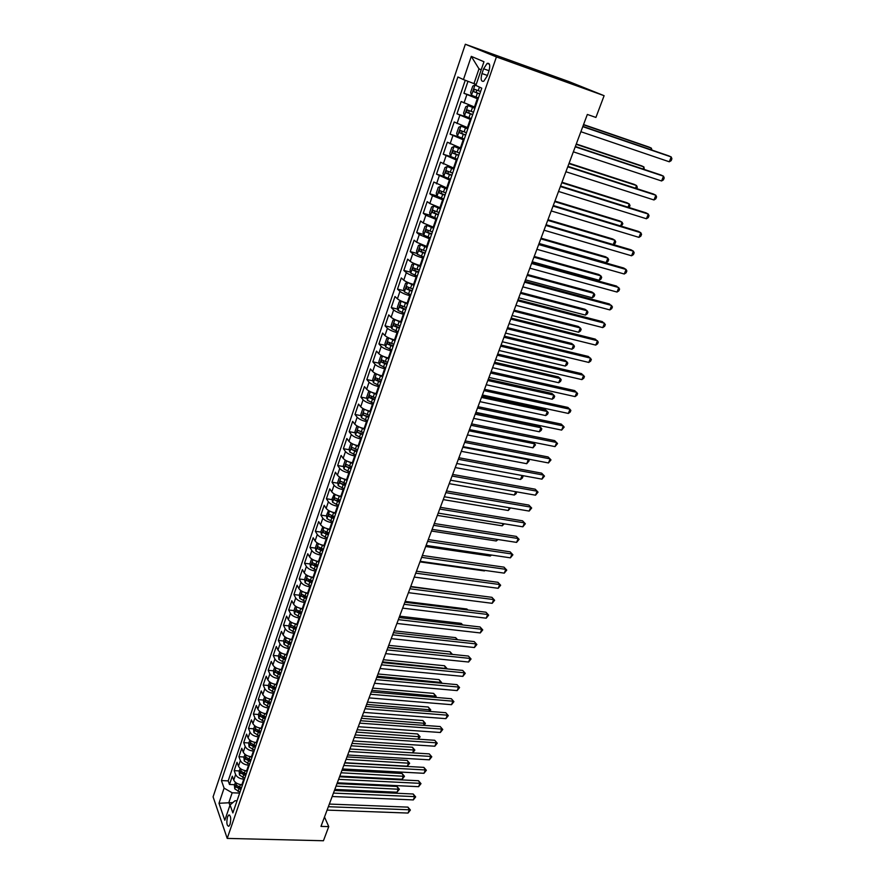 <?xml version="1.0" encoding="UTF-8"?>
<svg xmlns="http://www.w3.org/2000/svg" width="885" height="885" viewBox="0 0 885 885"><rect width="100%" height="100%" fill="white"/><g stroke="black" fill="none" stroke-linecap="round" stroke-linejoin="round"><path stroke-width="1.33" d="M230.056 824.344C231.25 818.536 230.797 815.439 228.706 815.03L227.5 816.999C226.317 822.773 226.77 825.871 228.861 826.291L230.056 824.344M465.333 44.25L213.086 796.843L227.213 838.405L496.419 56.939L465.333 44.25L569.232 81.697L604.112 95.691L496.419 56.939M467.988 81.32L463.928 93.279L478.342 98.18M475.201 107.295L461.129 101.521L456.959 113.822L470.278 118.225M468.143 127.871L454.193 121.986L450.067 134.155L459.005 137.02M461.151 148.215L447.323 142.22L443.241 154.255L450.841 156.623M454.248 168.327L440.542 162.232L436.504 174.146L443.772 176.336M447.412 188.239L433.827 182.033L429.822 193.815L436.98 195.906M440.641 207.931L429.822 203.539L427.178 201.625L423.229 213.285L430.265 215.276M433.96 227.401L423.207 222.998L420.607 221.007L416.691 232.534L423.616 234.448M427.333 246.683L416.658 242.258L414.103 240.189L410.231 251.594L417.056 253.42M420.784 265.743L420.043 265.555C415.574 264.272 412.288 262.867 410.175 261.307L407.664 259.161L403.837 270.445L410.563 272.193M414.313 284.616L413.572 284.428C409.113 283.189 405.85 281.762 403.759 280.169L401.292 277.934L397.509 289.107L404.135 290.767M407.897 303.278L407.155 303.101C402.719 301.896 399.478 300.469 397.42 298.82L394.998 296.519L391.247 307.571L397.785 309.164M401.547 321.753L400.816 321.587C396.391 320.414 393.161 318.976 391.137 317.284L388.758 314.905L385.041 325.846L391.502 327.361M395.274 340.039L394.533 339.873C390.13 338.734 386.922 337.296 384.931 335.559L382.585 333.103L378.913 343.933L385.285 345.382M389.057 358.137L388.327 357.971C383.924 356.865 380.749 355.416 378.78 353.635L376.479 351.124L372.839 361.843L379.134 363.215M382.906 376.048L382.176 375.893C377.795 374.809 374.632 373.359 372.696 371.534L370.428 368.956L366.833 379.565L373.039 380.871M376.822 393.77L376.092 393.626C371.722 392.575 368.58 391.115 366.667 389.256L364.443 386.601L360.881 397.099L367.021 398.35M370.793 411.315L370.063 411.171C365.704 410.153 362.584 408.693 360.704 406.79L358.513 404.069L354.985 414.468L361.058 415.662M364.83 428.694L364.1 428.55C359.764 427.566 356.655 426.094 354.797 424.147L352.65 421.371L349.155 431.659L355.162 432.787M358.923 445.885L358.193 445.752C353.867 444.79 350.792 443.319 348.955 441.338L346.843 438.495L343.391 448.684L349.321 449.757M353.071 462.91L352.352 462.778C348.037 461.848 344.973 460.366 343.17 458.353L341.09 455.443L337.672 465.532L343.546 466.561M350.548 467.778L351.356 467.911M347.285 479.758L346.566 479.637C342.263 478.73 339.22 477.247 337.439 475.19L335.404 472.225L332.008 482.214L337.816 483.188M343.8 484.195L345.659 484.504M341.555 496.452L340.836 496.33C336.554 495.456 333.523 493.963 331.764 491.872L329.762 488.852L326.41 498.742L332.152 499.66M337.307 500.49L340.017 500.921M335.88 512.968L335.161 512.857C330.89 512.006 327.892 510.512 326.156 508.388L324.187 505.302L320.857 515.103L326.554 515.977M331.189 516.685L334.43 517.183M330.26 529.33L329.541 529.219C325.282 528.4 322.306 526.907 320.591 524.739L318.655 521.597L315.359 531.299L321.001 532.128M325.337 532.77L328.899 533.29M324.695 545.525L323.987 545.426C319.739 544.629 316.775 543.136 315.082 540.934L313.179 537.737L309.927 547.35L315.502 548.125M319.684 548.711L323.423 549.242M319.186 561.577L318.478 561.477C314.241 560.703 311.299 559.198 309.628 556.975L307.759 553.722L304.528 563.236L310.06 563.977M314.131 564.519L317.095 564.918M313.733 577.462L313.024 577.374C308.799 576.622 305.867 575.117 304.23 572.849L302.393 569.553L299.196 578.978L304.672 579.675M308.677 580.184L310.735 580.438M308.323 593.193L307.615 593.105C303.411 592.386 300.502 590.87 298.887 588.58L297.072 585.228L293.909 594.565L299.329 595.218M303.29 595.693L304.551 595.848M302.969 608.78L302.272 608.703C298.079 607.995 295.181 606.49 293.588 604.156L291.807 600.76L288.676 610.008L294.041 610.617M297.968 611.07L298.643 611.148M297.67 624.213L296.973 624.135C292.791 623.46 289.915 621.945 288.333 619.589L286.585 616.137L283.488 625.297L288.809 625.872M292.415 639.501L291.718 639.435C287.548 638.782 284.693 637.255 283.134 634.877L281.419 631.381L278.344 640.452L283.631 640.994M287.216 654.657L286.519 654.579C282.37 653.949 279.527 652.433 277.99 650.021L276.308 646.47L273.255 655.464L278.521 655.962M282.061 669.657L281.364 669.591C277.226 668.983 274.405 667.456 272.89 665.022L271.23 661.427L268.21 670.332L273.465 670.797M276.961 684.514L276.264 684.459C272.137 683.873 269.328 682.346 267.834 679.879L266.208 676.24L263.21 685.056L268.454 685.499M271.905 699.239L271.208 699.183C267.093 698.619 264.305 697.092 262.834 694.592L261.23 690.919L258.265 699.659L263.487 700.068M266.894 713.83L266.197 713.786C262.104 713.233 259.327 711.706 257.867 709.184L256.296 705.456L253.364 714.118L258.564 714.494M261.927 728.289L261.241 728.244C257.148 727.713 254.393 726.176 252.955 723.631L251.406 719.87L248.497 728.443L253.696 728.797M257.015 742.603L256.318 742.559C252.247 742.061 249.504 740.524 248.088 737.946L246.572 734.141L243.685 742.648L248.862 742.969M252.136 756.797L251.451 756.764C247.391 756.277 244.658 754.739 243.264 752.139L241.771 748.29L238.906 756.719L244.083 757.007M247.302 770.857L246.627 770.824C242.567 770.359 239.857 768.822 238.485 766.2L237.014 762.306L234.182 770.658L239.337 770.923M604.112 95.691L595.915 117.439L587.341 114.453L320.99 826.391L328.755 826.623L324.496 817.01M483.597 68.787L481.971 73.543C480.478 79.285 481.075 81.851 483.763 81.243L487.281 75.911L488.929 71.11C490.423 65.357 489.836 62.78 487.148 63.388L483.597 68.787L489.062 70.712M237.014 800.814L235.034 800.737L230.056 804.963L232.866 812.906L481.772 88.179L475.876 85.414L483.962 61.74L471.285 56.363L463.441 79.584L457.888 76.973L221.416 780.57L224.093 788.137L232.169 792.783L228.872 802.429L229.912 805.361M230.056 804.963L224.823 820.273L218.982 803.27L224.093 788.137M244.426 779.231L243.751 779.198C239.702 778.756 237.003 777.207 235.631 774.574L234.182 770.658M242.523 784.796L241.837 784.763L243.751 779.198M249.238 765.248L248.552 765.215C244.492 764.74 241.771 763.202 240.388 760.591L238.906 756.719M254.083 751.133L253.398 751.1C249.327 750.602 246.583 749.064 245.189 746.475L243.685 742.648M258.973 736.895L258.287 736.851C254.205 736.342 251.451 734.804 250.024 732.238L248.497 728.443M263.907 722.525L263.221 722.47C259.128 721.939 256.351 720.401 254.913 717.868L253.364 714.118M268.896 708.011L268.199 707.956C264.095 707.403 261.307 705.876 259.847 703.365L258.265 699.659M273.919 693.364L273.222 693.309C269.106 692.734 266.308 691.207 264.825 688.729L263.21 685.056M278.996 678.585L278.299 678.529C274.173 677.932 271.352 676.406 269.848 673.95L268.21 670.332M284.118 663.673L283.421 663.606C279.273 662.987 276.441 661.46 274.925 659.037L273.255 655.464M289.295 648.605L288.599 648.539C284.439 647.897 281.585 646.382 280.047 643.981L278.344 640.452M294.517 633.406L293.809 633.339C289.638 632.675 286.773 631.149 285.213 628.781L283.488 625.297M299.783 618.062L299.086 617.984C294.893 617.299 292.017 615.783 290.424 613.438L288.676 610.008M305.104 602.563L304.407 602.486C300.203 601.767 297.305 600.262 295.701 597.95L293.909 594.565M310.48 586.921L309.772 586.832C305.557 586.102 302.648 584.587 301.011 582.308L299.196 578.978M315.901 571.124L315.193 571.035C310.967 570.272 308.035 568.767 306.387 566.522L304.528 563.236M321.388 555.172L320.669 555.072C316.432 554.287 313.478 552.793 311.808 550.57L309.927 547.35M326.919 539.065L326.2 538.965C321.952 538.157 318.976 536.664 317.284 534.474L315.359 531.299M332.506 522.803L331.786 522.692C327.527 521.862 324.529 520.369 322.815 518.223L320.857 515.103M338.147 506.375L337.428 506.264C333.147 505.401 330.138 503.919 328.39 501.806L326.41 498.742M343.845 489.792L343.126 489.67C338.833 488.785 335.802 487.303 334.032 485.223L332.008 482.214M349.597 473.044L348.878 472.911C344.564 472.004 341.522 470.521 339.729 468.475L337.672 465.532M355.405 456.118L354.686 455.985C350.36 455.045 347.296 453.574 345.482 451.56L343.391 448.684M361.279 439.026L360.549 438.894C356.212 437.92 353.126 436.449 351.29 434.48L349.155 431.659M367.209 421.758L366.478 421.625C362.131 420.618 359.022 419.158 357.153 417.222L354.985 414.468M373.193 404.323L372.463 404.18C368.105 403.14 364.974 401.69 363.082 399.799L360.881 397.099M379.245 386.701L378.514 386.557C374.145 385.495 370.992 384.035 369.067 382.187L366.833 379.565M385.362 368.901L384.621 368.746C380.24 367.651 377.065 366.202 375.118 364.399L372.839 361.843M391.535 350.925L390.805 350.759C386.402 349.63 383.205 348.192 381.225 346.433L378.913 343.933M397.774 332.749L397.044 332.583C392.619 331.421 389.411 329.983 387.409 328.269L385.041 325.846M404.08 314.396L403.339 314.208C398.914 313.024 395.683 311.597 393.648 309.927L391.247 307.571M410.452 295.833L409.711 295.656C405.264 294.44 402.011 293.012 399.954 291.386L397.509 289.107M416.89 277.094L416.149 276.894C411.691 275.644 408.416 274.228 406.326 272.646L403.837 270.445M423.395 258.143L422.654 257.944C418.185 256.661 414.888 255.245 412.764 253.718L410.231 251.594M429.977 238.994L419.269 234.58L416.691 232.534M436.626 219.635L425.84 215.243L423.229 213.285M443.341 200.076L432.488 195.696L429.822 193.815M450.133 180.297L436.504 174.146M457.003 160.307L443.241 154.255M463.939 140.095L450.067 134.155M470.953 119.663L456.959 113.822M478.055 99.009L463.928 93.279M465.244 80.269L228.197 780.88L229.492 784.475L234.636 784.707M241.837 784.763C237.799 784.32 235.1 782.771 233.74 780.128L232.301 776.2L229.492 784.475M481.197 69.815L478.995 68.853L473.973 83.61L463.441 79.584M476.219 84.385L473.973 83.61M328.755 826.623L323.434 840.75L227.213 838.405M232.855 802.584L218.982 803.27M239.669 793.093L232.169 792.783M228.197 780.88L221.416 780.57M478.995 68.853L471.285 56.363M582.784 126.644L671.217 156.955L669.281 161.789L580.881 131.71M582.872 126.4L668.684 155.826L671.217 156.955L671.914 158.758L671.14 160.683L669.281 161.789M475.953 85.159L475.079 84.849L472.745 86.166L470.621 92.394L471.528 95.259L478.42 97.947M475.079 84.849L475.931 85.225M650.718 149.665L651.327 148.116L648.915 147.043L583.558 124.575M480.632 91.498L474.161 89.164L473.696 91.675L479.781 93.998M479.814 93.876L476.296 92.56L476.617 90.004L474.161 89.164M651.968 150.096L651.327 148.116L583.469 124.796M575.228 146.821L663.507 176.192L661.582 180.971L573.358 151.833M575.35 146.501L660.995 175.009L663.507 176.192L664.204 177.951L663.44 179.854L661.582 180.971M567.761 166.789L655.862 195.242L653.971 199.966L565.902 171.745M567.916 166.38L653.395 194.003L655.862 195.242L656.582 196.935L655.818 198.826L653.971 199.966M560.371 186.547L648.307 214.082L646.426 218.761L558.535 191.448M560.559 186.049L645.873 212.787L648.307 214.082L649.037 215.73L648.285 217.599L646.426 218.761M553.059 206.083L640.817 232.733L638.959 237.368L551.244 210.94M553.269 205.508L638.428 231.394L640.817 232.733L641.57 234.337L640.817 236.184L638.959 237.368M474.913 108.158L467.988 105.603L465.698 106.842L463.596 113.003L464.481 115.891L471.318 118.601M467.988 105.603L474.858 108.302M643.063 169.046L643.904 166.922L641.525 165.805L576.29 144.001M473.519 112.229L467.081 109.884L466.627 112.373L472.667 114.696M472.723 114.541L469.227 113.236L468.807 111.399M644.313 169.455L643.904 166.922L576.168 144.31M467.866 128.668L460.985 126.124L458.729 127.296L456.649 133.392L457.512 136.301L464.304 139.045M460.985 126.124L467.8 128.856M635.496 188.217L636.547 185.54L634.202 184.368L569.088 163.227M466.472 132.728L460.067 130.383L459.636 132.85L465.632 135.173M465.698 134.974L462.224 133.679L461.782 131.898M636.746 188.616L637.3 187.222L636.547 185.54L568.944 163.614M460.897 148.945L454.06 146.423L451.826 147.53L449.779 153.548L450.62 156.49L457.357 159.256M454.06 146.423L460.82 149.178M628.007 207.19L629.279 203.97L626.967 202.742L561.975 182.255M459.503 153.016L453.142 150.649L452.722 153.094L458.673 155.428M458.762 155.196L455.299 153.901L454.846 152.176M629.124 207.544L630.031 205.608L629.279 203.97L561.798 182.719M454.016 169.013L447.202 166.502L445.011 167.53L442.976 173.493L443.805 176.458L450.498 179.246M447.202 166.502L453.916 169.278M620.595 225.974L622.078 222.223L619.788 220.94L554.928 201.094M452.611 173.073L446.283 170.694L445.874 173.117L451.792 175.462M451.892 175.186L448.452 173.902L447.976 172.232M621.226 226.162L622.841 223.805L622.078 222.223L554.729 201.625M545.824 225.421L633.417 251.196L631.58 255.787L544.032 230.222M546.067 224.768L631.06 249.802L633.417 251.196L634.169 252.745L633.439 254.581L631.58 255.787M447.19 188.859L440.42 186.37L438.263 187.332L436.25 193.229L437.057 196.216L443.706 199.025M440.42 186.37L447.091 189.169M613.25 244.559L614.942 240.289L612.697 238.961L547.959 219.723M445.797 192.919L439.502 190.529L439.115 192.93L444.989 195.286M445.1 194.965L441.681 193.682L441.195 192.067M613.427 244.614L615.009 243.607L615.717 241.815L614.942 240.289L547.726 220.343M538.666 244.548L626.082 269.471L624.268 274.007L536.896 249.305M538.943 243.817L623.759 268.033L626.082 269.471L626.857 270.976L626.126 272.79L624.268 274.007M440.453 208.495L433.716 206.017L431.592 206.913L429.601 212.743L430.387 215.763L436.98 218.595M433.716 206.017L440.332 208.838M539.076 243.464L606.125 262.613L607.884 258.166L605.661 256.794L541.056 238.176M439.06 212.544L432.787 210.154L432.411 212.533L438.252 214.889M438.374 214.535L434.977 213.263L434.48 211.692M606.125 262.613L607.962 261.429L608.67 259.659L607.884 258.166L540.801 238.861M531.586 263.476L618.825 287.559L617.022 292.05L529.827 268.177M531.885 262.668L616.535 286.065L619.611 289.019L618.892 290.811L617.022 292.05M433.783 227.921L427.079 225.454L424.988 226.283L423.019 232.058L423.782 235.1L430.331 237.954M427.079 225.454L433.65 228.297M532.228 261.75L599.145 280.279L600.893 275.877L598.702 274.461L534.219 256.44M432.389 231.97L426.15 229.569L425.796 231.925L431.592 234.293M431.725 233.905L428.34 232.622L427.842 231.096M599.145 280.279L600.992 279.074L601.689 277.326L600.893 275.877L533.932 257.192M524.584 282.215L611.646 305.469L609.865 309.916L522.836 286.862M524.905 281.33L609.389 303.931L612.442 306.874L611.723 308.655L609.865 309.916M427.178 247.136L420.508 244.691L418.45 245.455L416.503 251.163L417.255 254.227L423.76 257.104M417.233 254.15L420.463 244.714L427.035 247.546M525.458 279.859L592.242 297.769L593.968 293.411L591.811 291.95L527.46 274.516M425.785 251.185L419.59 248.773L419.236 251.108L424.999 253.475M425.143 253.055L421.78 251.794L421.271 250.3M592.242 297.769L594.089 296.552L594.775 294.816L593.968 293.411L527.15 275.346M517.648 300.745L604.532 323.202L602.762 327.605L515.922 305.347M518.002 299.794L602.309 321.609L605.34 324.563L604.632 326.322L602.762 327.605M415.906 264.217L414.014 263.719L411.979 264.427L410.054 270.069L410.795 273.166L417.244 276.054M416.426 264.416L420.652 266.153M414.014 263.719L420.497 266.606M518.754 297.78L585.405 315.093L587.109 310.779L584.985 309.263L520.756 292.415M419.258 270.202L413.085 267.768L412.753 270.091L418.483 272.469M418.638 272.005L415.286 270.744L414.777 269.305M585.405 315.093L587.253 313.854L587.928 312.128L587.109 310.779L520.424 293.311M510.778 319.098L597.497 340.747L595.749 345.106L509.074 323.644M511.165 318.069L595.295 339.121L598.304 342.064L597.607 343.811L595.749 345.106M408.793 282.857L405.584 283.189L403.682 288.787L404.401 291.895L410.806 294.805M410.308 283.432L414.18 284.97M407.587 282.547L414.025 285.457M512.116 315.525L578.635 332.24L580.317 327.97L578.226 326.421L514.13 310.137M412.797 289.008L406.658 286.574L406.337 288.875L412.023 291.253M412.2 290.767L408.87 289.506L408.35 288.101M578.635 332.24L580.483 330.99L581.157 329.286L580.317 327.97L513.765 311.1M503.985 337.251L590.516 358.126L588.79 362.441L502.304 341.754M504.395 336.156L588.359 356.456L591.346 359.398L590.66 361.124L588.79 362.441M401.912 301.354L399.257 301.763L397.365 307.305L398.073 310.436L404.434 313.356M404.345 302.272L407.786 303.588M401.226 301.188L407.609 304.108M505.545 333.092L571.931 349.232L573.602 344.995L571.533 343.402L507.57 327.682M406.403 307.626L400.297 305.181L399.987 307.46L405.64 309.85M405.817 309.33L402.509 308.069L401.989 306.708M571.931 349.232L573.768 347.96L574.442 346.267L573.602 344.995L507.182 328.711M497.259 355.217L583.624 375.34L581.899 379.61L495.589 359.686M497.702 354.055L581.489 373.614L584.454 376.567L583.768 378.271L581.899 379.61M395.208 319.695L392.984 320.149L391.126 325.625L391.79 328.7L398.128 331.72M398.56 320.956L401.458 322.018M394.931 319.629L401.27 322.56M499.04 350.482L565.283 366.058L566.942 361.865L564.907 360.228L501.065 345.05M400.075 326.045L394.002 323.589L393.703 325.857L399.323 328.247M399.511 327.693L396.226 326.443L395.695 325.116M565.283 366.058L567.13 364.764L567.794 363.093L566.942 361.865L500.656 346.146M490.611 373.005L576.788 392.376L575.084 396.602L488.951 377.43M491.075 371.777L574.686 390.606L577.628 393.559L576.954 395.252L575.084 396.602M388.681 337.882L386.789 338.335L384.942 343.756L385.606 346.931L391.889 349.896M388.725 337.904L394.998 340.836M393.04 339.486L395.197 340.26M492.591 367.695L558.701 382.718L560.349 378.57L558.346 376.888L494.626 362.253M393.814 344.276L387.774 341.82L387.486 344.055L393.073 346.455M393.272 345.869L389.997 344.63L389.466 343.336M558.701 382.718L560.548 381.413L561.201 379.753L560.349 378.57L494.195 363.414M484.018 390.617L570.017 409.246L568.336 413.439L482.38 394.987M484.504 389.312L567.949 407.443L570.869 410.386L570.206 412.067L568.336 413.439M382.42 355.958L380.65 356.345L378.824 361.711L379.455 364.819L385.705 367.883M382.696 356.091L388.792 358.912M387.575 357.794L389.002 358.303M486.219 384.754L552.185 399.224L553.811 395.108L551.842 393.394L488.255 379.289M387.619 362.33L381.612 359.852L381.324 362.076L386.878 364.476M387.088 363.857L383.836 362.618L383.305 361.368M552.185 399.224L554.032 397.896L554.685 396.259L553.811 395.108L487.801 380.506M477.502 408.04L563.314 425.951L561.643 430.099L475.876 412.377M478.011 406.68L561.278 424.103L564.176 427.057L561.643 430.099M376.213 373.857L374.576 374.167L372.762 379.477L373.404 382.685L379.599 385.683M376.722 374.101L382.641 376.811M381.944 375.837L382.862 376.169M479.891 401.635L545.735 415.574L547.339 411.503L545.392 409.744L481.949 396.159M381.479 380.185L375.505 377.707L375.24 379.908L380.749 382.32M380.97 381.667L377.74 380.439L377.209 379.211M545.735 415.574L547.583 414.235L548.224 412.609L547.339 411.503L481.473 397.431M471.041 425.298L556.676 442.5L555.028 446.615L469.437 429.59M471.583 423.871L554.663 440.619L557.55 443.562L555.028 446.615M370.063 391.568L368.558 391.801L366.766 397.066L367.397 400.285L373.547 403.306M370.826 391.922L376.556 394.522M473.641 418.362L539.341 431.769L540.934 427.732L539.02 425.928L475.699 412.864M375.417 397.863L369.465 395.374L369.211 397.553L374.687 399.976M374.919 399.29L371.7 398.062L371.169 396.878M539.341 431.769L541.189 430.409L541.819 428.805L540.934 427.732L475.201 414.202M464.658 442.378L550.105 458.884L548.468 462.955L463.065 446.626M465.211 440.896L548.125 456.959L550.99 459.912L548.468 462.955M363.967 409.091L362.607 409.268L360.837 414.468L361.445 417.72L367.552 420.751M364.996 409.567L370.538 412.045M369.399 415.364L363.492 412.864L363.237 415.032L368.691 417.443M368.923 416.747L363.237 415.032M467.446 434.922L533.002 447.81L534.584 443.805L468.984 430.796M532.947 442.223L535.48 444.845L533.002 447.81M458.33 459.293L543.589 475.112L541.974 479.15L456.748 463.497L522.028 475.488M458.906 457.744L541.642 473.154L544.485 476.097L541.974 479.15M357.927 426.426L356.721 426.559L354.962 431.703L355.56 434.966L361.622 438.02M359.221 427.035L364.576 429.402M363.458 432.676L357.573 430.176L357.33 432.322L362.739 434.745M362.994 434.015L357.33 432.322M461.306 451.328L526.73 463.696L528.301 459.735L462.833 447.246M527.515 458.95L529.208 460.731L526.73 463.696M452.058 476.041L537.14 491.197L535.536 495.191L450.498 480.201M452.666 474.437L535.215 489.195L538.047 492.137L535.536 495.191M351.942 443.584L350.88 443.673L349.144 448.772L349.73 452.047L355.748 455.111M353.513 444.325L358.679 446.582M357.562 449.823L351.71 447.312L351.478 449.447L356.865 451.87M357.12 451.118L351.478 449.447M455.233 467.568L520.513 479.438L522.062 475.522L522.98 476.473L522.36 478.044L520.513 479.438M445.852 492.624L530.757 507.116L529.164 511.076L444.314 496.75M446.483 490.954L528.865 505.081L531.675 508.023L529.164 511.076M528.865 505.081L531.675 508.023M346.013 460.565L345.106 460.609L343.391 465.665L343.955 468.962L349.94 472.037M347.849 461.45L352.838 463.596M351.732 466.804L345.913 464.282L345.692 466.406L351.035 468.829M351.312 468.043L345.692 466.406M449.215 483.664L514.362 495.047L515.678 491.684M516.608 491.85L516.198 493.631L514.362 495.047M439.712 509.041L524.429 522.891L522.858 526.807L438.186 513.123M440.354 507.326L522.559 520.822L525.347 523.765L522.858 526.807M522.559 520.822L525.347 523.765M340.128 477.369L339.386 477.391L337.683 482.391L338.236 485.699L344.188 488.785M342.252 478.387L347.053 480.433M345.958 483.608L340.172 481.075L339.951 483.188L345.272 485.622M345.548 484.803L339.951 483.188M443.241 499.605L508.255 510.501L509.351 507.724M510.556 507.924L508.255 510.501M433.628 525.303L518.156 538.511L516.597 542.394L432.123 529.341M434.292 523.522L516.32 536.41L519.097 539.352L516.597 542.394M516.32 536.41L519.097 539.352M334.298 494.007L332.041 498.952L332.583 502.282L338.49 505.379M336.709 495.169L341.322 497.104M340.249 500.257L334.486 497.713L334.276 499.804L339.563 502.237M339.851 501.397L334.276 499.804M437.345 515.391L502.215 525.812L503.078 523.61M504.273 523.809L502.215 525.812M427.61 541.41L511.95 553.988L510.413 557.838L426.105 545.403M428.296 539.573L510.136 551.853L512.891 554.795L510.413 557.838M510.136 551.853L512.891 554.795M328.512 510.457L326.454 515.347L326.974 518.687L332.849 521.807M331.222 511.784L335.658 513.61M334.585 516.729L328.855 514.185L328.656 516.265L333.91 518.698M334.209 517.836L328.656 516.265M431.493 531.033L496.219 540.978L496.861 539.352M498.056 539.529L496.219 540.978M421.636 557.351L505.8 569.332L504.273 573.137L420.154 561.311M422.344 555.47L504.007 567.152L506.751 570.095L504.273 573.137M504.007 567.152L506.751 570.095M322.782 526.752L320.912 531.586L321.432 534.949L327.262 538.069M325.78 528.223L330.039 529.96M328.988 533.047L323.279 530.491L323.091 532.56L328.313 534.994M328.623 534.109L323.091 532.56M425.696 546.521L490.279 556.023L490.71 554.939M491.496 555.05L490.279 556.023M415.729 573.148L499.704 584.52L498.189 588.293L414.257 577.075L478.575 585.682M416.459 571.212L497.945 582.308L500.656 585.25L498.189 588.293M497.945 582.308L500.656 585.25M409.877 588.79L493.664 599.576L492.171 603.316L408.427 592.673M410.618 586.799L491.927 597.331L494.626 600.273L492.171 603.316M491.927 597.331L494.626 600.273M404.08 604.289L487.679 614.489L486.197 618.195L402.642 608.139M404.843 602.242L485.965 612.221L488.653 615.152L486.197 618.195M485.965 612.221L488.653 615.152M317.107 542.87L315.436 547.671L315.934 551.045L321.72 554.187M320.392 544.507L324.485 546.145M323.434 549.209L317.77 546.642L317.571 548.689L322.771 551.134M323.08 550.216L317.571 548.689M419.944 561.875L484.405 570.913L484.615 570.371M485.002 570.427L484.405 570.913M311.597 558.911L310.004 563.601L310.491 566.986L316.244 570.139M315.06 560.625L318.976 562.174M317.936 565.205L312.294 562.628L312.117 564.674L317.284 567.119M317.604 566.179L312.117 564.674M306.177 574.808L304.628 579.376L305.104 582.772L310.823 585.936M309.772 576.589L313.522 578.049M472.867 594.864L410.74 586.478M312.493 581.058L306.885 578.469L306.708 580.494L311.841 582.95M312.173 581.987L306.708 580.494M398.338 619.633L481.75 629.268L480.278 632.941L396.911 623.449M399.124 617.542L480.068 626.967L482.734 629.899L480.278 632.941M480.068 626.967L482.734 629.899M300.812 590.561L299.307 594.997L299.761 598.404L305.447 601.579M304.54 592.397L308.124 593.78M467.579 609.953L466.882 609.002L405.164 601.391M307.106 596.744L301.531 594.156L301.354 596.169L306.464 598.625M306.796 597.64L301.354 596.169M466.882 609.002L467.855 609.986M392.652 634.833L475.876 643.904L474.415 647.543L391.236 638.616M393.449 632.698L474.216 641.581L476.871 644.512L474.415 647.543M474.216 641.581L476.871 644.512M295.49 606.17L294.03 610.473L294.473 613.891L300.126 617.077M299.351 608.05L302.781 609.345M462.302 624.899L461.218 623.372L399.633 616.181M301.763 612.287L296.221 609.699L296.055 611.69L301.132 614.146M301.475 613.139L296.055 611.69M461.218 623.372L462.778 624.954M387.022 649.9L470.057 658.418L468.608 662.024L385.617 653.639M387.829 647.709L468.419 656.062L471.052 658.993L468.608 662.024M468.419 656.062L471.052 658.993M290.225 621.613L288.798 625.795L289.24 629.235L294.849 632.432M294.207 623.549L297.482 624.777M457.036 639.689L455.598 637.631L394.157 630.828M296.475 627.686L290.955 625.087L290.8 627.067L295.844 629.523M296.198 628.494L290.8 627.067M455.598 637.631L457.667 639.755M381.435 664.823L464.293 672.799L462.855 676.372L380.041 668.529M382.265 662.588L462.667 670.41L465.289 673.341L462.855 676.372M462.667 670.41L465.289 673.341M285.014 636.923L283.631 640.983L284.052 644.435L289.627 647.632M289.118 638.904L292.227 640.054M451.483 654.303L450.034 651.747L388.725 645.342M291.242 642.941L285.744 640.331L285.601 642.3L290.612 644.756M290.977 643.705L285.601 642.3M452.191 654.38L387.94 647.444M450.034 651.747L452.456 654.402M375.904 679.603L458.574 687.048L457.158 690.599L374.532 683.275M376.756 677.324L456.981 684.636L459.58 687.556L457.158 690.599M456.981 684.636L459.58 687.556M279.837 652.079L278.498 656.028L278.919 659.48L284.45 662.699M284.063 654.103L287.039 655.188M445.763 668.761L444.513 665.752L383.338 659.723M286.054 658.042L280.589 655.431L280.445 657.389L285.435 659.845M285.8 658.783L280.445 657.389M444.513 665.752L447.058 668.595L382.541 661.869M370.428 694.249L452.91 701.174L451.494 704.692L369.067 697.889M371.291 691.926L451.339 698.73L453.916 701.65L451.494 704.692M451.339 698.73L453.916 701.65M274.726 667.102L273.421 670.93L273.819 674.392L279.328 677.622M279.063 669.171L281.884 670.177M440.11 683.098L440.553 681.97L439.048 679.625L378.006 673.983M280.91 673.009L275.478 670.387L275.335 672.334L280.302 674.801M280.678 673.706L275.335 672.334M439.048 679.625L441.571 682.479L377.187 676.173M441.571 682.479L441.283 683.209M364.996 708.752L447.29 715.18L445.896 718.653L363.647 712.37M365.881 706.396L445.741 712.702L448.308 715.622L445.896 718.653M445.741 712.702L448.308 715.622M269.648 681.981L268.387 685.687L268.786 689.172L274.25 692.402M274.107 684.083L276.784 685.034M434.502 697.303L435.11 695.754L433.628 693.386L372.718 688.11M275.821 687.833L270.412 685.211L270.279 687.147L275.213 689.603M275.6 688.497L270.279 687.147M433.628 693.386L436.139 696.23L371.888 690.344M436.139 696.23L435.674 697.402M359.62 723.133L441.726 729.052L440.343 732.503L358.281 726.707M360.516 720.733L440.199 726.552L442.754 729.472L440.343 732.503M440.199 726.552L442.754 729.472M264.626 696.716L263.398 700.312L263.785 703.807L269.217 707.049M269.195 698.851L271.728 699.747M428.948 711.374L429.723 709.416L428.251 707.026L367.474 702.115M270.777 702.524L265.4 699.891L265.268 701.816L270.179 704.283M270.567 703.144L265.268 701.816M428.251 707.026L430.741 709.87L366.633 704.383M430.741 709.87L429.944 711.452M354.288 737.382L436.205 742.803L434.834 746.221L352.96 740.922M355.206 734.937L434.701 740.28L437.245 743.19L434.834 746.221M434.701 740.28L437.245 743.19M259.648 711.319L258.464 714.803L258.829 718.31L264.239 721.563M264.327 713.487L266.728 714.317M423.439 725.324L424.369 722.968L422.919 720.545L362.286 715.998M265.777 717.071L260.433 714.438L260.301 716.352L265.179 718.808M265.577 717.669L260.301 716.352M422.919 720.545L425.397 723.388L361.423 718.31M425.397 723.388L424.136 725.379M349 751.498L430.741 756.432L429.38 759.828L347.694 755.005M349.929 749.009L429.258 753.887L431.78 756.797L429.38 759.828M429.258 753.887L431.78 756.797M254.714 725.788L253.564 729.163L253.929 732.68L259.305 735.933M259.504 727.99L261.761 728.764M417.974 739.152L419.07 736.397L417.643 733.953L357.142 729.76M260.832 731.497L255.5 728.842L255.378 730.756L260.234 733.211M260.632 732.05L255.378 730.756M417.643 733.953L420.109 736.796L356.257 732.105M420.109 736.796L418.384 739.174M343.767 765.492L425.32 769.95L423.97 773.302L342.473 768.965M344.719 762.958L423.86 767.372L425.32 769.95L426.36 770.282L423.97 773.302M423.86 767.372L426.36 770.282M249.835 740.125L248.718 743.4L249.072 746.918L254.404 750.181M254.714 742.349L256.849 743.079M412.565 752.858L413.815 749.717L412.41 747.239L352.031 743.4M255.92 745.778L250.621 743.123L250.499 745.026L255.334 747.482M255.743 746.298L250.499 745.026M412.41 747.239L414.855 750.082L351.146 745.778M414.855 750.082L412.675 752.869M338.579 779.353L419.944 783.336L418.616 786.676L337.296 782.805M339.541 776.787L418.505 780.736L419.944 783.336L420.994 783.645L418.616 786.676M418.505 780.736L420.994 783.645M244.99 754.33L243.906 757.494L244.249 761.023L249.559 764.297M249.979 756.575L251.982 757.261M344.807 762.715L407.299 766.2L408.593 762.914L407.211 760.425L346.975 756.918M251.063 759.938L245.787 757.272L245.676 759.164L250.477 761.631M250.886 760.425L245.676 759.164M407.211 760.425L409.644 763.257L346.068 759.341M409.644 763.257L407.299 766.2M333.446 793.093L414.623 796.622L413.295 799.918L332.163 796.511M334.419 790.493L413.195 794L414.623 796.622L415.673 796.898L413.295 799.918M413.195 794L415.673 796.898M240.189 768.412L239.149 771.466L239.481 775.006L244.758 778.28M245.278 770.669L247.147 771.311M339.796 776.123L402.144 779.254L403.427 776.001L402.067 773.49L341.964 770.326M246.24 773.966L240.997 771.3L240.886 773.169L245.665 775.636M246.085 774.419L240.886 773.169M402.067 773.49L404.478 776.322L341.046 772.782M404.478 776.322L402.144 779.254M328.346 806.711L409.335 809.786L408.029 813.061L327.085 810.096M329.331 804.067L407.93 807.131L409.335 809.786L410.397 810.04L408.029 813.061M407.93 807.131L410.397 810.04M235.432 782.362L234.425 785.316L234.746 788.856L239.99 792.152M240.598 784.63L242.368 785.227M334.818 789.42L397.033 792.208L398.305 788.977L396.956 786.444L336.986 783.612M241.461 787.86L236.251 785.194L236.14 787.053L240.897 789.52M241.317 788.281L236.14 787.053M396.956 786.444L399.367 789.276L336.057 786.101M399.367 789.276L397.033 792.208M246.627 770.824L248.552 765.215M251.451 756.764L253.398 751.1M256.318 742.559L258.287 736.851M261.241 728.244L263.221 722.47M266.197 713.786L268.199 707.956M271.208 699.183L273.222 693.309M276.264 684.459L278.299 678.529M281.364 669.591L283.421 663.606M286.519 654.579L288.599 648.539M291.718 639.435L293.809 633.339M296.973 624.135L299.086 617.984M302.272 608.703L304.407 602.486M307.615 593.105L309.772 586.832M313.024 577.374L315.193 571.035M318.478 561.477L320.669 555.072M323.987 545.426L326.2 538.965M329.541 529.219L331.786 522.692M335.161 512.857L337.428 506.264M340.836 496.33L343.126 489.67M346.566 479.637L348.878 472.911M352.352 462.778L354.686 455.985M358.193 445.752L360.549 438.894M364.1 428.55L366.478 421.625M370.063 411.171L372.463 404.18M376.092 393.626L378.514 386.557M382.176 375.893L384.621 368.746M388.327 357.971L390.805 350.759M394.533 339.873L397.044 332.583M400.816 321.587L403.339 314.208M407.155 303.101L409.711 295.656M413.572 284.428L416.149 276.894M420.043 265.555L422.654 257.944M426.592 246.472L429.225 238.784M433.207 227.202L435.874 219.425M439.9 207.709L442.588 199.855M446.659 188.018L449.381 180.075M453.496 168.106L456.251 160.074M460.399 147.972L463.187 139.863M467.391 127.617L470.2 119.42M474.448 107.041L477.292 98.755M464.017 102.992L466.826 94.706M233.74 780.128L235.631 774.574M238.485 766.2L240.388 760.591M243.264 752.139L245.189 746.475M248.088 737.946L250.024 732.238M252.955 723.631L254.913 717.868M257.867 709.184L259.847 703.365M262.834 694.592L264.825 688.729M267.834 679.879L269.848 673.95M272.89 665.022L274.925 659.037M277.99 650.021L280.047 643.981M283.134 634.877L285.213 628.781M288.333 619.589L290.424 613.438M293.588 604.156L295.701 597.95M298.887 588.58L301.011 582.308M304.23 572.849L306.387 566.522M309.628 556.975L311.808 550.57M315.082 540.934L317.284 534.474M320.591 524.739L322.815 518.223M326.156 508.388L328.39 501.806M331.764 491.872L334.032 485.223M337.439 475.19L339.729 468.475M343.17 458.353L345.482 451.56M348.955 441.338L351.29 434.48M354.797 424.147L357.153 417.222M360.704 406.79L363.082 399.799M366.667 389.256L369.067 382.187M372.696 371.534L375.118 364.399M378.78 353.635L381.225 346.433M384.931 335.559L387.409 328.269M391.137 317.284L393.648 309.927M397.42 298.82L399.954 291.386M403.759 280.169L406.326 272.646M410.175 261.307L412.764 253.718M416.658 242.258L419.269 234.58M423.207 222.998L425.84 215.243M429.822 203.539L432.488 195.696M436.515 183.859L439.214 175.927M443.274 163.968L446.007 155.959M450.111 143.868L452.866 135.759M457.025 123.546L459.813 115.349M487.436 75.457L481.971 73.543M475.013 84.883L471.506 95.182M477.391 93.113L476.041 97.073M479.46 87.095L478.254 90.613M476.296 92.56L473.696 91.675M467.933 105.636L464.459 115.824M470.289 113.833L468.95 117.738M472.49 107.428L471.141 111.355M469.227 113.236L466.627 112.373M460.93 126.157L457.49 136.235M463.275 134.31L461.948 138.182M465.444 127.982L464.116 131.865M462.224 133.679L459.636 132.85M454.005 146.456L450.598 156.413M456.328 154.576L455.023 158.404M458.474 148.315L457.158 152.154M455.299 153.901L452.722 153.094M447.146 166.535L443.783 176.392M449.458 174.611L448.164 178.394M451.582 168.427L450.277 172.221M448.452 173.902L445.874 173.117M440.365 186.392L437.035 196.138M442.666 194.446L441.383 198.185M444.768 188.317L443.474 192.078M441.681 193.682L439.115 192.93M433.661 206.039L430.364 215.686M435.94 214.048L434.679 217.754M438.02 207.997L436.748 211.714M434.977 213.263L432.411 212.533M427.024 225.476L423.771 235.023M429.291 233.452L428.041 237.114M431.349 227.467L430.088 231.14M428.34 232.622L425.796 231.925M422.709 252.656L421.47 256.274M424.745 246.727L423.495 250.355M421.78 251.794L419.236 251.108M413.959 263.741L410.773 273.089M416.204 271.651L414.976 275.235M418.218 265.777L416.979 269.383M415.286 270.744L412.753 270.091M407.531 282.569L404.379 291.818M409.766 290.446L408.549 293.986M411.746 284.638L410.529 288.2M408.87 289.506L406.337 288.875M401.17 301.199L398.051 310.347M403.383 309.042L402.188 312.549M405.352 303.301L404.146 306.818M402.509 308.069L399.987 307.46M394.887 319.64L391.79 328.7M397.077 327.45L395.894 330.924M399.024 321.764L397.83 325.249M396.226 326.443L393.703 325.857M388.648 337.893L385.594 346.854M390.838 345.659L389.654 349.099M392.763 340.028L391.579 343.48M389.997 344.63L387.486 344.055M382.475 355.991L379.455 364.819M384.654 363.691L383.493 367.087M386.568 358.115L385.395 361.534M383.836 362.618L381.324 362.076M376.346 373.924L373.393 382.608M378.548 381.535L377.386 384.898M380.428 376.014L379.278 379.399M377.74 380.439L375.24 379.908M370.295 391.679L367.375 400.208M372.485 399.19L371.346 402.531M374.355 393.736L373.216 397.077M371.7 398.062L369.211 397.553M364.299 409.246L361.434 417.631M366.501 416.669L365.361 419.977M368.348 411.271L367.209 414.589M358.359 426.636L355.538 434.889M360.571 433.982L359.443 437.245M362.396 428.628L361.279 431.913M352.484 443.861L349.708 451.969M354.697 451.107L353.591 454.348M356.511 445.819L355.394 449.06M346.666 460.908L343.944 468.873M348.878 468.077L347.783 471.274M350.681 462.833L349.575 466.041M340.902 477.778L338.225 485.622M343.126 484.869L342.041 488.033M344.907 479.681L343.811 482.856M335.194 494.494L332.561 502.193M337.428 501.496L336.355 504.627M339.187 496.352L338.114 499.505M329.552 511.032L326.963 518.61M331.786 517.957L330.724 521.066M333.523 512.869L332.461 515.988M323.954 527.416L321.41 534.861M326.2 534.252L325.138 537.339M327.926 529.219L326.864 532.305M318.423 543.633L315.923 550.957M320.669 550.404L319.618 553.446M322.372 545.414L321.321 548.468M312.936 559.707L310.48 566.898M315.182 566.389L314.153 569.409M316.874 561.444L315.845 564.475M307.504 575.615L305.093 582.684M309.761 582.219L308.732 585.206M311.431 577.33L310.403 580.328M302.128 591.368L299.749 598.326M304.385 597.895L303.367 600.86M306.044 593.061L305.026 596.025M296.796 606.966L294.462 613.814M299.064 613.427L298.057 616.369M300.712 608.637L299.694 611.579M291.519 622.432L289.229 629.147M293.787 628.815L292.791 631.724M295.424 624.058L294.417 626.978M286.298 637.742L284.041 644.346M288.565 644.048L287.581 646.935M290.18 639.346L289.196 642.233M281.12 652.898L278.908 659.402M283.399 659.148L282.415 662.002M284.992 654.48L284.008 657.345M275.998 667.921L273.808 674.315M278.266 674.105L277.304 676.925M279.848 669.48L278.886 672.312M270.91 682.811L268.774 689.083M273.188 688.917L272.237 691.716M274.759 684.337L273.797 687.147M265.876 697.546L263.774 703.719M268.166 703.586L267.215 706.363M269.715 699.05L268.763 701.838M260.898 712.159L258.829 718.222M263.177 718.133L262.237 720.877M264.715 713.631L263.774 716.385M255.953 726.629L253.918 732.592M258.243 732.537L257.303 735.258M259.77 728.078L258.829 730.811M251.063 740.966L249.061 746.829M253.353 746.807L252.424 749.506M254.858 742.393L253.929 745.104M246.207 755.17L244.249 760.934M248.497 760.956L247.59 763.622M250.001 756.586L249.083 759.264M241.406 769.253L239.47 774.917M243.696 774.972L242.789 777.616M245.178 770.647L244.271 773.291M236.638 783.203L234.746 788.767M238.939 788.856L238.043 791.478M240.399 784.597L239.503 787.196M229.624 815.063L228.706 815.03M489.438 64.207L487.148 63.388M468.807 110.459L467.081 109.884M461.428 130.814L460.067 130.383M454.27 151.003L453.142 150.649M447.268 170.993L446.283 170.694M440.376 190.795L439.502 190.529M433.584 210.387L432.787 210.154M426.891 229.768L426.15 229.569M420.275 248.95L419.59 248.773M413.738 267.945L413.085 267.768M407.277 286.729L406.658 286.574M400.883 305.325L400.297 305.181M394.566 323.722L394.002 323.589"/></g></svg>

